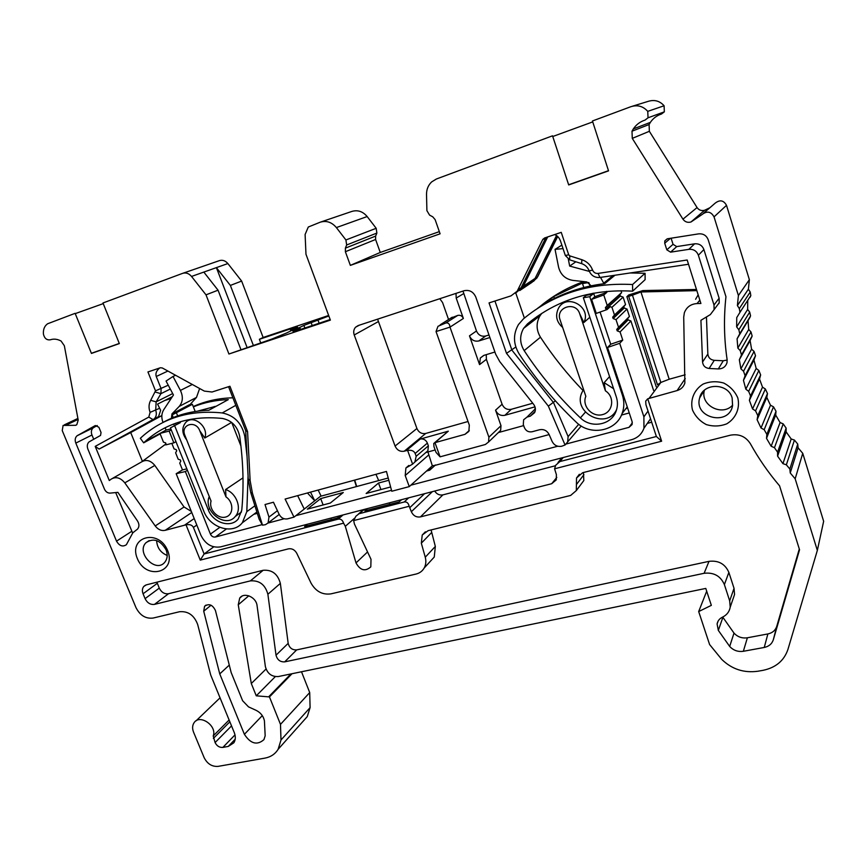 <?xml version="1.0" encoding="UTF-8"?>
<svg xmlns="http://www.w3.org/2000/svg" width="867" height="867" viewBox="0 0 867 867"><rect width="100%" height="100%" fill="white"/><g stroke="black" fill="none" stroke-linecap="round" stroke-linejoin="round"><path stroke-width="1.3" d="M248.07 475.799L246.813 511.649L242.337 522.747C232.779 535.102 209.857 527.938 203.691 510.923L170.441 427.854L180.336 422.619L180.022 421.817M170.441 427.854L180.336 422.619M174.668 425.697L208.21 509.666C213 522.888 230.774 528.469 238.23 518.943L241.763 510.219C243.985 486.474 243.28 461.84 239.682 436.318C237.482 426.358 231.749 420.408 222.461 418.458C191.65 415.347 165.89 422.998 145.168 441.444L143.673 442.831L160.146 433.879M143.673 442.831L140.335 438.301L142.221 436.567C163.722 417.634 190.393 409.755 222.245 412.941C234.415 415.477 241.926 423.269 244.787 436.329L247.052 456.432M193.243 406.558C205.436 401.053 218.647 398.137 232.887 397.812M193.363 406.851C204.233 402.451 215.872 400.034 228.281 399.622L208.86 410.254C191.856 410.817 176.445 414.946 162.617 422.641M197.416 411.175L216.295 406.179M195.194 411.5L192.355 404.304L172.186 414.881L173.248 417.536M177.659 415.878L176.391 412.714L192.355 404.304M175.546 423.28L176.131 424.765M176.391 412.714L172.186 414.881M390.616 486.972L366.145 493.496L378.511 483.038L388.817 480.264M320.692 498.59L343.289 492.51L330.316 503.044L307.341 509.157L320.692 498.59L323.12 504.952M388.221 478.01L320.432 496.303M257.304 513.351L253.825 514.283M262.007 524.654L215.341 537.02C213.195 537.334 211.559 536.37 210.421 534.105L185.354 471.54L176.174 473.729L200.906 535.242C205.414 544.238 211.96 548.117 220.543 546.893L631.49 439.721C637.635 437.943 641.786 434.118 643.943 428.233L643.899 416.821L619.688 343.31L607.55 347.472L632.119 421.611L632.097 424.548L629.03 427.333L566.14 444.012M557.741 446.234L410.85 485.184M391.516 490.31L295.82 515.681M284.17 518.769L268.011 523.061M426.521 471.052L429.718 470.185L435.028 465.373L549.147 434.573M621.476 415.055L629.247 412.952M380.938 489.552L378.511 483.038M621.021 290.716L621.639 292.591L619.872 294.704L620.328 296.08L623.113 297.11L625.541 304.545L623.785 306.647L624.229 308.013L627.014 309.053L629.431 316.455L627.675 318.547L628.12 319.912L630.905 320.953L653.61 390.486M176.174 473.729L182.471 469.903L179.74 463.097L180.824 461.125L180.347 459.943L178.19 459.207L175.622 452.812L176.695 450.818L176.218 449.637L174.05 448.911L171.839 443.373M182.471 469.903L186.849 468.863M169.141 431.062L159.962 433.413L163.473 442.159L165.662 442.885L165.695 444.912L173.866 442.864L169.141 431.062L171.265 429.902M175.968 441.671L173.866 442.864M174.386 425.708L173.693 423.963M171.428 418.306L171.959 413.906L179.187 406.439C182.904 402.006 183.316 396.663 180.412 390.421L173.021 376.462L166.052 381.057L173.443 394.984L163.733 409.723C161.479 413.429 161.219 417.645 162.974 422.359L162.996 422.424M187.424 470.282L185.354 471.54M145.168 441.444L166.074 430.086L170.842 428.872M165.131 427.734L166.074 430.086M188.54 406.265L196.495 397.411L199.638 388.514M173.021 376.462L175.546 375.259M619.688 343.31L622.744 340.092L620.068 331.953L630.905 320.953M607.073 309.562L596.268 313.41L591.619 299.375L603.768 294.986L607.225 305.477L605.394 307.687L605.87 309.118L607.073 309.562L610.27 306.669L611.961 307.297L614.486 314.981L612.676 317.159L613.142 318.568L616.025 319.652L618.539 327.303L616.73 329.46L617.196 330.869L620.068 331.953M622.744 340.092L610.715 344.232L600.072 312.055M614.486 314.981L625.541 304.545M611.961 307.297L623.113 297.11M612.676 317.159L623.785 306.647M613.142 318.568L624.229 308.013M616.025 319.652L627.014 309.053M618.539 327.303L629.431 316.455M616.73 329.46L627.675 318.547M617.196 330.869L628.12 319.912M605.87 309.118L620.328 296.08M605.394 307.687L619.872 294.704M607.225 305.477L621.639 292.591M610.715 344.232L607.55 347.472M591.619 299.375L594.773 296.742L593.592 293.144M591.153 285.796L586.84 281.927L572.892 280.399C565.306 279.098 560.526 274.655 558.554 267.058L555.043 249.371L563.03 248.601M600.538 277.386L603.985 283.726M584.423 282.089L553.796 296.536L541.994 305.336C560.776 293.631 581.692 286.403 604.743 283.639L614.866 275.316L612.449 275.619L612.882 276.941M606.499 291.377L606.835 292.374L594.773 296.742M603.768 294.986L606.835 292.374M568.329 259.233L569.673 266.071L589.343 271.404M569.673 266.071L575.861 261.791M555.043 249.371L561.87 245.123M589.755 296.698L583.35 297.739L616.296 396.848C617.878 401.779 617.792 406.601 616.036 411.283C611.181 425.155 591.11 428.71 580.402 417.872C559.031 397.617 540.293 375.205 524.167 350.615C519.691 343.115 519.496 335.702 523.592 328.376L527.504 323.857C556.787 299.776 591.825 288.884 632.639 291.171L632.574 284.528C590.134 282.349 553.753 293.794 523.419 318.883L518.477 324.54C512.982 334.185 513.199 343.95 519.105 353.855C535.481 378.825 554.522 401.594 576.219 422.164C590.037 436.166 616.003 431.506 622.138 413.461C624.305 407.512 624.392 401.41 622.387 395.157L589.755 296.698L592.735 294.238L586.385 295.268L586.19 294.693M583.35 297.739L586.385 295.268M632.574 284.528L645.07 273.278L630.179 272.964M632.639 291.171L645.124 279.662L645.07 273.278M583.675 281.58C567.311 287.486 552.702 295.842 539.848 306.647L537.258 308.576M553.796 296.536L554.425 298.389M531.666 320.497L531.352 322.416M582.992 390.486C567.126 374.078 552.951 356.315 540.455 337.209C536.164 330.002 536.012 322.86 539.978 315.794L541.777 313.377M625.475 409.159L627.48 407.609M583.805 287.486L582.505 283.574L584.911 281.721M588.91 282.653L590.026 286.034M592.454 293.36L592.735 294.238M582.505 283.574L588.715 282.534M156.645 540.596C157.046 547.706 160.558 552.658 167.19 555.454M97.234 425.513L93.17 427.854C91.284 429.631 90.883 432.026 91.956 435.006L93.701 439.233M115.69 492.564L132.618 533.021M166.063 549.786C160.265 540.054 153.578 537.681 146.014 542.688C135.816 552.55 155.572 573.412 164.676 562.39C167.45 558.987 167.916 554.782 166.063 549.786M186.015 524.828C189.721 524.145 192.181 525.012 193.417 527.418L204.113 553.97L200.266 560.115L186.015 524.828L165.207 530.322C161.414 531.081 158.087 529.618 155.226 525.955L124.805 482.854L154.825 465.427C150.674 460.442 146.295 459.25 141.711 461.84L166.052 443.85M154.825 465.427L184.053 506.989L191.314 511.389M167.895 371.054L156.255 376.484L161.121 388.665L160.937 393.661L156.136 401.855L155.713 410.264C156.884 413.819 156.363 416.702 154.163 418.913L128.5 433.153L150.674 421.08M136.628 529.802L132.814 532.815L126.376 544.725C122.659 547.142 119.375 545.95 116.525 541.149L75.808 443.102C74.703 440.057 75.104 437.629 77 435.819L95.348 425.524L98.892 427.268L101.038 432.492L100.561 435.418L89.063 441.888C87.199 443.698 86.808 446.115 87.892 449.117L104.484 489.205C105.774 491.849 107.66 493.15 110.142 493.117L117.89 492.348L137.495 520.948C139.381 524.08 139.392 526.8 137.528 529.098L136.91 529.629M167.645 550.578C176.76 572.784 146.144 580.522 137.354 558.608C128.013 536.716 158.607 528.252 167.645 550.578M148.788 417.081L153.091 419.661L99.109 449.063L95.207 446.375L148.788 417.081L150.099 412.367C148.528 407.934 148.723 403.924 150.685 400.337L155.507 390.854L147.943 371.954L160.406 367.749L162.302 367.966L204.309 391.082L212.036 392.014L229.939 386.259L247.572 431.582L250.14 480.697L252.427 493.193L262.495 525.153L259.157 519.225L250.726 492.489L248.233 478.92L245.697 430.726L228.563 386.704M124.805 482.854C120.491 477.674 115.983 476.417 111.279 479.072L109.296 480.535L95.207 446.375M288.169 643.357C289.415 647.952 292.255 650.12 296.677 649.892L284.679 661.868C280.193 662.095 277.31 659.874 276.02 655.203L288.169 643.357L280.355 583.393C277.776 573.954 272.043 569.586 263.156 570.291L168.534 593.722C164.524 594.242 161.435 592.367 159.268 588.119L156.916 582.18M284.679 661.868L704.112 573.293C713.79 572.187 720.553 575.959 724.389 584.586L729.678 600.853L730.22 607.138C729.407 611.701 726.817 615.039 722.471 617.163C719.48 618.626 717.692 620.902 717.096 623.991L718.331 630.396L729.689 646.457C733.417 650.423 737.969 652.027 743.344 651.29L764.261 647.454C768.921 646.446 771.933 643.888 773.321 639.781L799.547 549.786L779.563 485.823C768.346 472.645 758.603 458.578 750.313 443.622C745.62 436.437 738.987 433.63 730.393 435.191L582.689 472.699L576.522 477.988L576.317 490.581L570.649 495.436L428.103 530.68L422.229 535.026L421.329 543.186L425.253 557.21C426.293 561.144 425.946 564.731 424.201 567.993C422.381 571.136 419.661 573.152 416.052 574.052L330.923 593.862C322.426 595.022 315.794 591.435 311.036 583.112L296.752 553.276C294.747 549.776 291.995 548.302 288.494 548.844L146.415 584.835L143.835 586.395C142.21 588.39 141.96 590.85 143.066 593.776L145.082 598.642C147.292 602.977 150.435 604.884 154.499 604.375L250.379 580.89C259.406 580.207 265.237 584.661 267.881 594.263L276.02 655.203M266.017 669.053L251.3 683.51L238.252 604.776L239.704 598.122C244.006 591.749 256.274 597.06 257.065 605.675L265.378 666.604C267.296 673.54 271.599 676.856 278.274 676.553L705.781 588.422L711.341 605.35L698.683 611.56L709.596 644.539L721.702 659.353C731.813 669.194 743.864 673.15 757.834 671.242L762.971 670.343C775.727 667.698 784.05 660.741 787.919 649.481L817.343 550.404L795.169 478.801L790.238 472.981L789.859 469.025L786.358 464.82L782.944 463.65L777.591 456.15L777.569 452.162L774.469 447.697L771.164 446.267L766.515 438.366L766.861 434.389L764.185 429.685L761.02 427.995L757.097 419.726L757.823 415.672L755.558 410.86L752.556 408.931L749.391 400.348L750.551 396.013L748.654 391.342L745.826 389.175L743.452 380.331L745.089 375.725L743.539 371.249L740.906 368.843L739.334 359.783L741.48 354.939L740.255 350.669L737.839 348.057L737.08 338.824L739.757 333.752L738.836 329.742L736.657 326.924L736.744 317.582L739.984 312.304L739.313 308.576L737.394 305.563L738.402 295.539L714.04 216.88C711.005 211.483 706.995 210.714 702.01 214.572L690.977 221.995C687.629 222.884 684.952 221.941 682.947 219.167L632.281 138.373L632 131.199L633.322 128.923C636.237 124.599 640.149 121.662 645.037 120.101L648.039 117.793L647.757 111.355C643.108 106.164 637.451 104.625 630.786 106.728L592.443 120.979L608.547 170.864L568.698 184.931L552.528 135.816L436.394 179.003L431.658 181.907C428.211 185.224 426.499 189.396 426.521 194.436L426.9 210.659L429.598 215.135L432.731 216.793L435.136 219.633L440.1 233.808L350.355 265.378L345.38 251.723L345.391 248.135L346.659 244.982L345.911 239.964L336.385 227.577C331.736 222.115 326.339 220.337 320.183 222.212L308.284 227.024L305.108 234.491L305.975 254.259L330.381 320.118L228.931 354.018L206.01 294.845L191.531 276.443C188.898 273.387 185.917 272.357 182.623 273.354L102.978 302.973L119.343 343.581L91.447 353.433L75.115 313.334L47.587 323.781C44.434 326.057 43.057 329.525 43.437 334.185C44.488 338.433 46.796 340.308 50.34 339.788C53.797 338.629 57.363 339.04 61.069 341.024L64.342 345.727L78.203 420.094L76.805 424.678L75.646 425.307L63.107 425.426L62.24 430.585L135.967 607.583C139.999 615.451 145.721 618.94 153.123 618.052L179.469 611.744C188.085 610.953 194.154 615.212 197.676 624.5L210.703 675.003L234.296 732.648C235.781 736.517 235.629 739.898 233.852 742.802L228.259 746.422L222.873 747.408C219.47 747.657 216.869 746.043 215.092 742.564L213.217 735.931C217.314 725.831 199.692 713.725 194.067 722.742C192.322 725.408 192.149 728.54 193.558 732.16L204.157 757.682C207.343 763.881 211.971 766.775 218.04 766.385L264.912 758.126C270.732 757.021 275.142 754.084 278.134 749.294L280.995 739.995L280.485 724.378L309.714 692.56L310.093 707.613L280.995 739.995M229.278 665.097L219.752 673.908L244.396 734.316C250.596 743.799 257.109 745.577 263.936 739.638L265.172 735.769L264.424 720.835C263.416 716.12 260.642 712.62 256.101 710.333L248.504 706.865L242.619 700.742L231.164 672.521L215.45 610.552C212.599 604.7 208.969 603.269 204.579 606.271L203.712 611.213L219.752 673.908M142.405 461.331L130.711 432.557L99.109 449.063M161.836 415.618L130.711 432.557M161.847 415.521L150.847 421.503M157.458 417.385L158.531 416.637L160.644 410.275L157.577 404.098L172.327 396.674M119.288 343.44L91.393 353.292M302.865 721.539L307.254 716.608L310.093 707.613M275.305 676.628L256.264 695.822L251.3 683.51M292.016 673.724L269.464 696.927L256.264 695.822M343.072 514.944L338.097 519.17L204.113 553.97L213.726 546.849M171.189 398.408L164.676 400.521M75.234 313.626L103.249 303.623M359.588 513.589L404.174 502.004C406.731 501.57 408.39 502.99 409.17 506.274L353.671 520.579L355.871 516.255L364.422 509.373M367.413 508.593L364.812 510.869L399.156 501.928L401.627 499.674M340.146 515.702L337.447 517.989L304.61 526.529L307.417 524.242M338.097 519.17C340.709 518.661 342.541 519.994 343.581 523.169L200.266 560.115M330.88 518.119L331.422 519.55M356.413 486.593L354.397 480.177M290.868 330.869L290.499 329.904L297.24 326.588L259.363 339.311L260.685 342.779M318.167 490.05L320.996 495.87L304.241 509.059L297.663 495.642M240.928 446.017L231.738 422.5M214.257 406.525L213.477 407.176M301.499 671.762L309.714 692.56M328.658 315.458L263.135 337.48L241.633 281.071L227.869 263.557C225.366 260.664 222.516 259.688 219.34 260.653L182.894 273.268M439.341 231.63L380.266 252.46L375.595 239.487L375.639 236.073L376.874 233.071L376.191 228.292L367.164 216.544C362.764 211.364 357.605 209.684 351.699 211.483L320.844 221.985M709.91 207.722L704.665 210.237C701.49 211.082 698.954 210.204 697.068 207.571L649.35 131.296L649.101 124.534L650.358 122.377C653.144 118.291 656.85 115.506 661.488 114.021L664.339 111.843L664.1 105.763C659.711 100.865 654.357 99.423 648.039 101.406L632.487 106.197M750.063 297.283L750.822 295.571L750.204 292.038L748.394 289.199L749.37 279.694L726.503 205.338C723.652 200.234 719.87 199.518 715.134 203.181L703.592 213.206M817.343 550.404L823.65 521.295L802.744 453.311L798.084 447.816L797.738 444.056L794.432 440.078L791.192 438.984L786.131 431.885L786.131 428.103L783.204 423.887L780.072 422.543L775.683 415.055L776.019 411.272L773.494 406.818L770.492 405.236L766.796 397.4L767.49 393.542L765.355 388.99L762.516 387.17L759.535 379.042L760.652 374.912L758.863 370.502L756.187 368.453L753.954 360.065L755.515 355.687L754.062 351.438L751.581 349.184L750.107 340.59L752.144 335.984L750.995 331.942L748.72 329.471L748.026 320.725L750.573 315.902L749.695 312.098L747.647 309.432L747.744 300.578M269.464 696.927L280.485 724.378M408.834 465.46L405.908 467.985L405.203 475.517L409.278 486.604L391.765 491.242L386.454 471.442L285.102 499.056L293.989 517.133L287.476 518.856C283.932 519.431 281.157 517.935 279.152 514.38L273.452 502.231L265.02 504.529L268.965 517.1L268.087 522.974L265.421 524.698L262.495 525.153M405.908 467.985L412.616 464.127L407.62 450.472L406.233 450.656L420.202 439.081L448.315 431.181L434.963 442.669L464.994 434.324L468.819 431.43L469.34 425.198L436.036 331.562L437.998 326.295L445.757 323.012C448.293 322.535 449.713 323.9 449.995 327.13L488.901 437.206L488.555 442.018L485.357 444.5L440.089 456.833L436.025 452.357L433.977 446.722L433.749 443.438L434.963 442.669L440.089 456.833M494.949 301.022L511.92 350.138L553.569 402.689L568.113 436.578L567.657 441.899L565.067 444.999L561.697 446.245C557.405 446.982 554.208 445.367 552.106 441.411L549.136 434.54C547.012 430.574 543.826 428.97 539.567 429.729L532.11 431.755C528.491 432.351 525.901 430.932 524.329 427.474L523.31 424.548L523.614 419.801L527.017 417.081L530.268 416.171L534.592 412.681C535.904 409.809 535.578 407.024 533.606 404.304L499.782 361.658L495.686 354.224L475.788 297.056C473.339 291.702 469.405 289.6 464.008 290.748L358.158 325.558L355.546 327.227C353.693 329.406 353.248 331.985 354.224 334.976L395.081 446.05C397.043 450.179 400.088 451.902 404.25 451.208L406.233 450.656M565.067 444.999L548.356 406.124L506.512 353.346L489.042 302.919L511.01 295.864L517.155 291.236L542.731 239.595L544.541 237.992L561.242 232.356L568.709 254.8L569.792 255.873L581.855 259.699C587.024 261.487 590.6 264.955 592.605 270.114C593.667 272.52 595.477 273.614 598.046 273.419L687.173 260.002L700.904 303.493L697.057 303.558C690.804 304.003 686.577 307.07 684.356 312.77L683.716 317.149L684.865 383.019C683.619 386.855 681.029 389.37 677.094 390.573L647.725 398.798L661.629 441.205L554.577 468.798L556.397 474.65L556.246 479.885L551.683 483.721L420.43 516.905C416.301 517.491 413.277 515.767 411.359 511.714L409.17 506.274M343.581 523.169L345.315 526.302L356.012 562.921C360.238 570.453 365.17 571.776 370.816 566.877L371.011 559.291L354.408 523.971L353.671 520.579M737.806 397.92C740.266 408.173 735.866 418.403 726.752 423.833C720.087 426.401 713.281 426.651 706.323 424.602C699.94 421.221 695.323 416.333 692.473 409.939C689.959 399.86 694.131 389.651 703.159 384.048C709.813 381.372 716.673 381.036 723.75 383.051C730.252 386.454 734.945 391.407 737.806 397.92M700.926 320.302L710.333 314.602L714.094 309.638L714.007 305.011L698.379 255.223C696.667 250.953 693.492 248.992 688.864 249.349L670.592 252.156L666.821 249.826L664.718 243.226L664.837 240.842L667.471 238.772L698.607 233.873C703.278 233.494 706.475 235.456 708.198 239.769L725.95 296.709C723.663 318.016 724.053 339.008 727.12 359.664L727.023 362.558C725.744 366.719 722.84 368.843 718.32 368.93L709.13 368.475C705.239 367.944 703.05 365.798 702.552 362.048L700.926 320.302M733.103 598.729L734.555 594.491L734.035 588.314L728.865 572.372C725.115 563.908 718.494 560.234 709.011 561.35L296.677 649.892M799.298 548.984L776.745 626.375C775.391 630.417 772.432 632.943 767.869 633.94L747.376 637.787C742.098 638.535 737.644 636.974 734.002 633.094L722.71 617.055M581.378 483.819L583.827 480.556L583.448 472.504M430.444 561.198L434.259 557.037L435.332 546.438L431.094 529.943M732.658 405.127C722.124 416.897 699.918 405.138 704.394 390.258M718.949 303.515L718.288 303.992M732.149 397.942C728.085 382.499 702.682 382.672 699.636 397.975C693.611 418.122 729.082 426.531 732.572 405.604L732.149 397.942M706.453 316.954L707.851 354.05C708.328 357.724 710.474 359.816 714.278 360.336L723.273 360.77L727.175 360.043M671.101 238.208L673.041 244.321L676.726 246.596L694.597 243.822C699.127 243.475 702.227 245.383 703.896 249.555L719.122 298.226L719.198 302.746L715.665 307.525M669.194 379.226L660.838 382.466L632.455 295.192L640.941 291.973L669.194 379.226L685.158 374.793M695.605 299.267L698.163 294.823M640.941 291.973L696.84 290.629M649.21 398.181L660.838 382.466L657.511 384.796L628.694 296.351L632.455 295.192M641.656 291.745L642.891 290.575L628.705 294.964L626.884 296.687L628.694 296.351M554.577 468.798L555.693 465.243L559.865 461.569L656.384 436.502L645.937 404.716L645.709 401.118L647.725 398.798M688.517 264.262L599.964 277.473C594.86 277.852 591.251 275.663 589.148 270.883C587.75 267.296 585.247 264.868 581.659 263.633L569.652 259.818L565.327 255.505L560.526 241.102C559.248 237.666 557.275 235.499 554.598 234.599M568.644 184.769L608.482 170.691M749.37 279.694L738.402 295.539M748.394 289.199L737.394 305.563M747.647 309.432L736.657 326.924M748.026 320.725L737.08 338.824M748.72 329.471L737.839 348.057M750.107 340.59L739.334 359.783M751.581 349.184L740.906 368.843M753.954 360.065L743.452 380.331M756.187 368.453L745.826 389.175M759.535 379.042L749.391 400.348M762.516 387.17L752.556 408.931M766.796 397.4L757.097 419.726M770.492 405.236L761.02 427.995M775.683 415.055L766.515 438.366M780.072 422.543L771.164 446.267M786.131 431.885L777.591 456.15M791.192 438.984L782.944 463.65M798.084 447.816L790.238 472.981M802.744 453.311L795.169 478.801M642.891 290.575L696.472 289.47M656.384 436.502L661.629 441.205M706.692 591.186L698.683 611.56M647.335 423.378L651.691 422.229M533.584 281.287L537.713 276.671L557.709 236.496M515.811 293.079L524.372 318.091M427.94 451.967L432.33 465.807L435.602 465.221M328.842 315.967L303.883 325.407L292.721 330.934L300.177 328.441L293.23 331.898L330.164 319.544M319.132 323.239L317.81 319.674M375.953 474.303L378.695 480.578M389.912 504.334L389.359 502.871M434.703 491.047C436.74 494.201 439.471 495.469 442.896 494.873L555.444 465.752M592.735 121.9L552.767 136.509M545.907 237.536L521.132 287.692L517.155 291.236M407.62 450.472C411.402 449.821 413.917 450.818 415.152 453.474L416.171 456.27L414.881 462.013L412.616 464.127M421.048 438.919C423.996 438.843 426.109 440.241 427.377 443.102L428.374 445.833L427.897 450.753L414.881 462.013M293.989 517.133L304.241 509.059M310.527 492.131L314.743 500.79L307.417 492.976M432.33 465.807L427.518 470.152L432.145 467.985L435.505 464.95M409.278 486.604L427.518 470.152M535.275 408.01L534.917 408.606M536.89 278.069L557.514 236.312M536.489 278.35L532.305 282.057M523.668 425.599L498.373 432.568M425.827 452.552L435.158 449.973M468.028 421.503L425.73 433.446C421.72 434.129 418.783 432.481 416.919 428.515L377.6 319.164M556.516 235.51L534.43 279.716L531.742 282.512L519.745 290.543L523.343 286.229L535.253 278.307M547.684 236.929L523.343 286.229M206.01 294.845L218.05 290.185L240.863 349.412M290.499 329.904L297.782 327.455L286.543 333.004L272.032 338.986L228.931 354.018M263.135 337.48L259.363 339.311M241.633 281.071L230.373 285.427L253.305 345.25M218.05 290.185L203.821 272.086L191.531 276.443M247.019 347.353L216.392 267.632L203.821 272.086M227.869 263.557L216.392 267.632L230.373 285.427M380.266 252.46L350.355 265.378M300.556 329.449L300.177 328.441M304.859 328.008L303.883 325.407M312.218 325.548L311.242 322.947M532.761 403.242L511.292 409.3C507.043 410.037 503.976 408.357 502.091 404.25L486.387 359.35L486.268 354.646M534.982 406.851L504.887 415.304C500.573 416.041 497.463 414.328 495.556 410.167L500.996 425.675L488.901 437.206M529.108 283.26L530.571 282.794M515.432 293.263L520.287 289.144M156.255 376.484C155.291 373.482 156.428 370.653 159.669 367.998M506.512 353.346L515.832 347.017M555.379 400.847L548.356 406.124M434.627 442.69L448.315 431.181M448.553 319.511L442.56 302.529L439.797 298.714M455.999 293.393L456.205 298.064L463.368 318.46L449.995 327.13L436.036 331.562M450.591 318.232L457.733 315.415C460.312 314.884 462.187 315.902 463.368 318.46M488.988 334.987L485.737 335.995C481.467 336.84 478.378 335.171 476.471 330.988L462.989 291.084M494.916 352.024L483.916 355.362L480.329 358.006L479.57 364.617L469.47 335.843C471.41 340.092 474.552 341.793 478.866 340.937L489.877 337.534M498.547 432.405L500.649 430.379L500.996 425.675M356.716 486.517L354.701 480.09M247.572 431.582L245.697 430.726M560.071 319.815L585.843 396.306C581.649 406.016 592.313 417.612 602.641 414.578C613.142 411.998 614.996 396.783 605.415 390.833L579.698 313.767C575.818 300.686 555.238 307.146 560.071 319.815M562.64 327.433C556.451 321.971 555.053 315.599 558.456 308.305C566.519 292.775 592.042 306.994 583.859 322.546L579.698 313.767M589.842 317.257L583.859 322.546M605.415 390.833L604.158 382.661L613.587 388.687M609.566 376.592L604.158 382.661M616.632 409.495C606.922 430.606 571.689 412.67 582.147 392.112L583.578 389.565M242.998 477.858L225.604 489.552C236.583 492.889 242.337 509.005 235.282 516.45C225.713 528.837 202.78 511.227 209.261 496.531M231.619 422.402L204.785 438.03L199.8 430.801C195.747 419.617 180.13 424.516 184.899 435.397L211.06 501.061C208.535 509.222 217.812 519.376 225.669 517.035C233.7 515.085 233.938 502.188 225.973 496.889L199.8 430.801M225.973 496.889L225.604 489.552M186.687 439.883C181.81 433.413 181.561 427.529 185.928 422.229C193.601 414.133 209.24 427.214 204.785 438.03M222.245 412.941L235.802 405.322M244.787 436.329L245.946 435.613M246.813 511.649L254.909 505.775M208.21 509.666L209.716 508.636M226.385 528.978L215.341 537.02M629.03 427.333L632.346 422.836M210.421 534.105L219.795 527.364M171.363 418.143L173.118 417.211M180.412 390.421L192.301 384.482M179.187 406.439L196.495 397.411M171.959 413.906L189.364 404.748M643.899 416.821L648.028 411.066M603.79 283.119L612.557 275.944M527.504 323.857L537.41 316.292M524.167 350.615L540.455 337.209M580.402 417.872L585.366 412.183M622.387 395.157L623.07 394.322M93.82 427.409L77.662 435.375M91.956 435.006L75.808 443.102M131.686 531.363L116.525 541.149M141.711 461.84L112.797 478.216M155.226 525.955L184.053 506.989M165.207 530.322L191.759 512.473M194.208 518.564L184.834 524.968M196.809 525.055L193.417 527.418M145.082 598.642L159.268 588.119M143.066 593.776L157.295 583.328M229.116 719.989L213.217 735.931M229.853 721.81L213.369 738.402M231.522 725.885L215.092 742.564M235 734.88L222.873 747.408M235.195 739.215L228.259 746.422M211.049 605.209L203.712 611.213M262.289 715.611L244.396 734.316M76.545 424.873L75.646 425.307M78.073 419.444L66.391 424.982M154.499 604.375L168.534 593.722M290.911 673.952L268.662 696.808M159.495 408.335L150.099 412.367M250.379 580.89L263.156 570.291M248.818 595.792L238.252 604.776M150.685 400.337L156.136 401.855L172.696 393.585M404.174 502.004L408.704 497.821M707.851 354.05L702.552 362.048M714.278 360.336L709.13 368.475M723.273 360.77L718.32 368.93M670.484 238.306L664.718 243.226M673.041 244.321L666.821 249.826M676.726 246.596L670.592 252.156M694.597 243.822L688.864 249.349M703.896 249.555L698.379 255.223M719.122 298.226L714.007 305.011M677.094 390.573L685.244 378.576M699.842 300.145L697.057 303.558M598.046 273.419L599.964 277.473M664.1 105.763L647.757 111.355M649.101 124.534L632 131.199M649.35 131.296L632.281 138.373M697.068 207.571L682.947 219.167M704.665 210.237L690.977 221.995M726.503 205.338L714.04 216.88M750.204 292.038L739.313 308.576M749.695 312.098L738.836 329.742M750.031 317.279L739.204 335.204M750.995 331.942L740.255 350.669M751.787 337.035L741.112 356.044M754.062 351.438L743.539 371.249M755.309 356.424L744.872 376.495M758.863 370.502L748.654 391.342M760.554 375.324L750.454 396.447M765.355 388.99L755.558 410.86M767.479 393.64L757.801 415.77M773.494 406.818L764.185 429.685M776.019 411.272L766.861 434.389M783.204 423.887L774.469 447.697M786.131 428.103L777.569 452.162M794.432 440.078L786.358 464.82M797.738 444.056L789.859 469.025M592.605 270.114L589.148 270.883M773.321 639.781L776.745 626.375M764.261 647.454L767.869 633.94M743.344 651.29L747.376 637.787M729.689 646.457L734.002 633.094M718.331 630.396L722.872 617.369M729.678 600.853L734.035 588.314M724.389 584.586L728.865 572.372M704.112 573.293L709.011 561.35M559.865 461.569L563.236 457.516M581.855 259.699L581.659 263.633M545.722 237.861L542.731 239.595M518.011 289.762L521.132 287.692M415.152 453.474L427.377 443.102M345.315 526.302L354.646 518.163M356.012 562.921L367.554 551.943M268.965 517.1L277.418 510.696M405.203 475.517L428.471 455.164M535.372 408.78L527.017 417.081M551.683 483.721L556.809 477.403M420.43 516.905L442.896 494.873M411.359 511.714L432.395 491.643M424.602 493.681L409.842 507.607M416.171 456.27L428.374 445.833M464.994 434.324L469.307 430.455M404.25 451.208L425.73 433.446M568.113 436.578L578.722 424.288M267.881 594.263L280.355 583.393M576.403 484.577L583.924 474.661M421.329 543.186L431.517 532.663M425.253 557.21L435.332 546.438M367.164 216.544L336.385 227.577M376.191 228.292L345.911 239.964M376.874 233.071L346.659 244.982M375.639 236.073L345.391 248.135M375.595 239.487L345.38 251.723M395.081 446.05L416.919 428.515M354.224 334.976L378.088 321.733M530.268 416.171L535.123 411.326M504.887 415.304L511.292 409.3M568.709 254.8L565.327 255.505M569.792 255.873L569.652 259.818M456.205 298.064L463.444 293.75M478.866 340.937L485.737 335.995M250.14 480.697L248.233 478.92M252.427 493.193L250.726 492.489M170.3 389.055L160.937 393.661L155.464 392.112M168.252 385.197L155.507 390.854M495.556 410.167L502.091 404.25M479.57 364.617L486.387 359.35M469.47 335.843L476.471 330.988M440.187 324.8L452.271 317.17M445.757 323.012L457.733 315.415M242.337 522.747L256.881 512.029M650.553 418.761L643.943 428.233M523.592 328.376L539.978 315.794M622.138 413.461L627.242 406.894M149.189 540.564L146.014 542.688M77 435.819L93.17 427.854M206.032 605.079L204.579 606.271M77.889 418.436L64.375 424.83M220.045 697.837L196.007 720.889M145.569 585.138L143.835 586.395M307.254 716.608L278.134 749.294M158.531 416.637L154.163 418.913M704.253 390.378L699.636 397.975M656.286 386.877L626.884 296.687M664.837 240.842L667.211 238.826M714.094 309.638L719.198 302.746M664.339 111.843L648.039 117.793M650.358 122.377L633.322 128.923M750.822 295.571L739.984 312.304M750.573 315.902L739.757 333.752M752.144 335.984L741.48 354.939M755.515 355.687L745.089 375.725M760.652 374.912L750.551 396.013M767.49 393.542L757.823 415.672M718.136 621.065L717.096 623.991M734.555 594.491L730.22 607.138M363.511 509.612L358.396 514.055M279.196 514.467L268.087 522.974M561.849 457.884L558.023 462.469M581.237 426.011L567.657 441.899M242.045 596.149L239.704 598.122M579.373 474.282L576.522 477.988M583.827 480.556L576.317 490.581M425.383 531.807L422.229 535.026M434.259 557.037L424.201 567.993M359.339 325.168L355.546 327.227M522.498 287.671L534.43 279.716M241.514 511.963L235.282 516.45M500.649 430.379L488.555 442.018M483.732 355.427L480.329 358.006M542.98 239.173L545.679 237.612"/></g></svg>
